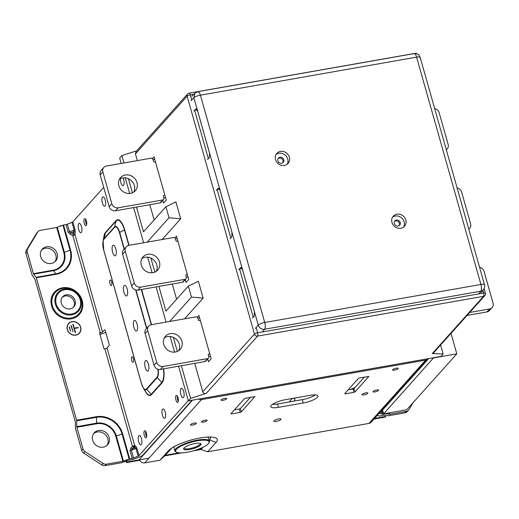 <?xml version="1.0" encoding="UTF-8"?>
<svg xmlns="http://www.w3.org/2000/svg" width="519" height="519" viewBox="0 0 519 519"><rect width="100%" height="100%" fill="white"/><g stroke="black" fill="none" stroke-linecap="round" stroke-linejoin="round"><path stroke-width="0.78" d="M440.592 345.018L443.122 353.945L440.884 356.443L188.371 400.889L178.555 366.213M174.572 352.122L170.148 336.5M166.074 322.098L156.109 286.89M152.125 272.799L147.701 257.177M143.627 242.775L133.662 207.568M129.679 193.47L125.254 177.848M121.18 163.453L119.662 158.074L121.9 155.577L136.692 150.802M188.371 400.889L190.609 398.391L181.365 365.72M177.323 351.447L173.34 337.369M191.459 297.089L203.137 298.127L198.362 281.259L188.352 286.105L191.459 297.089L169.622 321.475M188.352 286.105L165.924 311.153L158.918 286.397M154.876 272.125L150.893 258.047M169.012 217.766L180.69 218.804L175.915 201.93L165.905 206.783L169.012 217.766L147.175 242.152M165.905 206.783L143.478 231.831L136.471 207.075M132.429 192.802L128.446 178.718M123.989 162.96L121.9 155.577M154.694 159.21L152.969 159.515M152.359 158.639L154.013 156.79L166.275 200.113L163.576 203.124L162.791 200.353M177.141 238.532L175.416 238.837M174.806 237.962L176.46 236.113L188.721 279.436L186.023 282.453L185.238 279.683M194.716 363.371L202.76 391.806L254.453 334.087L187.125 96.158L135.433 153.871L137.34 160.611M149.822 204.72L154.13 219.933M180.69 218.804L162.136 239.519M172.269 284.042L176.577 299.262M203.137 298.127L184.582 318.841M197.252 317.284L198.907 315.435L211.168 358.759L208.469 361.775L207.684 359.005M135.433 153.871L136.082 151.49L187.58 93.984A2.621 2.355 -138.2 0 0 187.125 96.158A2.621 0.668 -15.8 0 1 190.304 94.873L191.738 99.927M199.588 317.855L197.862 318.16M256.133 327.502L257.632 332.802L483.643 293.021A2.621 0.947 -100 0 1 483.559 296.323A2.621 2.355 41.8 0 0 484.824 295.629L433.32 353.141L432.314 353.543L483.559 296.323L257.554 336.104L206.309 393.324L190.609 398.391M443.122 353.945L432.314 353.543M206.309 393.324C204.538 393.739 203.357 393.227 202.76 391.806M126.389 460.003L126.96 462.02L149.011 458.141M165.276 455.273L179.12 452.84M197.051 449.681L201.547 448.89M374.549 418.437L385.941 416.433L385.416 417.023L374.017 419.028M61.93 225.57L60.139 225.882L60.23 226.206M171.737 448.059L164.75 455.864L181.728 452.873L164.75 455.864L159.982 460.21L168.474 450.726A25.956 6.591 -15.8 0 1 169.265 449.934A25.956 6.591 -15.8 0 1 190.525 440.183A25.956 6.591 -15.8 0 1 213.744 437.348A25.956 6.591 -15.8 0 1 216.17 442.331L207.678 451.815L201.022 449.48L193.386 450.823L201.022 449.48L203.026 447.242M159.982 460.21L144.756 462.89A4.483 4.029 41.8 0 1 139.773 460.262L126.435 462.611L126.013 461.125M126.96 462.02L126.435 462.611M60.139 225.882L59.666 226.42M67.373 224.208A1.797 0.454 -15.8 0 1 66.049 224.584L68.216 232.24L69.54 231.863L71.006 232.739L73.802 231.61L74.139 230.001L74.996 229.502L72.829 221.847A1.797 0.454 -15.8 0 1 71.972 222.346L67.373 224.208L69.54 231.863L74.139 230.001L71.972 222.346M102.548 332.056L74.976 234.627L75.229 232.35L73.802 231.61L73.555 233.887L71.006 232.739L70.253 234.361L72.803 235.509L73.555 233.887A1.797 1.051 -173.8 0 1 74.976 234.627A1.797 0.454 -15.8 0 1 72.803 235.509L100.375 332.939A1.797 0.454 164.2 0 0 102.548 332.056L104.397 329.993A1.797 0.649 80 0 1 105.396 331.077L108.938 343.604A1.797 0.649 80 0 1 108.886 345.862L107.037 347.918A1.797 0.454 -15.8 0 1 104.864 348.8L104.034 348.943L99.544 333.081L100.375 332.939M132.209 458.381A1.797 0.454 164.2 0 0 133.532 458.005L131.365 450.343L130.042 450.719L132.209 458.381L129.698 458.822L122.607 433.774A22.181 19.91 41.8 0 0 96.385 416.718L76.598 420.202L76.689 420.805L96.476 417.321L96.553 423.167L76.773 426.65L76.864 427.254L96.644 423.77A16.18 14.526 -138.2 0 1 115.776 436.213L122.867 461.268L106.408 464.161A4.483 4.029 -138.2 0 1 103.145 463.454L85.038 451.673A4.483 4.029 -138.2 0 1 82.995 448.935L76.864 427.254M138.988 455.643L136.821 447.981L135.965 448.487L138.132 456.143A1.797 0.454 164.2 0 0 138.988 455.643L188.287 400.597M104.864 348.8L132.429 446.23L130.743 448.118L132.163 448.864L133.85 446.969A1.797 0.791 41.8 0 1 132.429 446.23A1.797 0.454 164.2 0 0 134.609 445.347A1.797 1.576 -55.5 0 1 133.85 446.969L134.959 447.728L135.712 446.113L134.609 445.347L107.037 347.918M135.965 448.487L134.959 447.728L132.163 448.864L131.365 450.343L135.965 448.487M138.132 456.143L133.532 458.005M82.995 448.935L81.678 450.408A4.483 4.029 41.8 0 0 83.721 453.145L101.828 464.927A4.483 4.029 41.8 0 0 105.091 465.634L121.543 462.74L127.784 460.457L131.229 459.795A5.385 1.369 164.2 0 0 135.193 458.66L140.435 456.545A5.385 1.369 164.2 0 0 142.997 455.04L192.082 400.233M81.678 450.408L75.54 428.726L75.281 421.675L34.981 279.261L32.087 275.148L25.95 253.467L27.267 251.994A4.483 4.029 -138.2 0 1 27.643 248.835L37.679 232.103A4.483 4.029 -138.2 0 1 38.088 231.545A4.483 4.029 -138.2 0 1 40.248 230.365L56.707 227.471L63.798 252.519A16.18 14.526 -138.2 0 1 53.191 270.198L33.404 273.675L27.267 251.994M40.683 256.587A8.972 8.057 -138.2 0 1 42.247 249.146A8.972 8.057 -138.2 0 1 54.3 249.133A8.972 8.057 -138.2 0 1 55.611 261.122A8.972 8.057 -138.2 0 1 47.229 263.217A8.972 8.057 -138.2 0 1 40.683 256.587M54.904 261.81A8.972 8.057 41.8 0 0 52.983 250.606A8.972 8.057 41.8 0 0 41.637 249.931M92.667 440.281A8.972 8.057 -138.2 0 1 94.224 432.846A8.972 8.057 -138.2 0 1 106.285 432.833A8.972 8.057 -138.2 0 1 107.589 444.815A8.972 8.057 -138.2 0 1 99.213 446.911A8.972 8.057 -138.2 0 1 92.667 440.281M106.882 445.51A8.972 8.057 41.8 0 0 104.961 434.306A8.972 8.057 41.8 0 0 93.615 433.631M146.65 436.803A3.588 1.291 80 0 1 145.703 431.419M86.634 224.714A3.588 1.291 80 0 1 85.687 219.329M86.277 225.506A3.588 1.291 80 0 1 85.959 225.7A3.588 1.291 80 0 1 84.065 222.392A3.588 1.291 80 0 1 84.714 218.629A3.588 1.291 80 0 1 86.511 221.457A3.588 1.291 80 0 1 86.277 225.506M102.541 197.129A4.755 1.713 80 0 1 102.97 196.87A4.755 1.713 80 0 1 105.48 201.255A4.755 1.713 80 0 1 104.617 206.238A4.755 1.713 80 0 1 102.237 202.488A4.755 1.713 80 0 1 102.541 197.129M123.1 177.874A4.755 1.713 80 0 1 124.132 182.759A4.755 1.713 80 0 1 123.081 185.62A4.755 1.713 80 0 1 121.18 183.46A4.755 1.713 80 0 1 120.389 178.685M162.557 409.212A4.755 1.713 80 0 1 162.985 408.959A4.755 1.713 80 0 1 165.496 413.345A4.755 1.713 80 0 1 164.633 418.32A4.755 1.713 80 0 1 162.252 414.577A4.755 1.713 80 0 1 162.557 409.212M181.021 388.601A4.755 1.713 80 0 1 181.449 388.342A4.755 1.713 80 0 1 183.96 392.734A4.755 1.713 80 0 1 183.097 397.71A4.755 1.713 80 0 1 180.716 393.966A4.755 1.713 80 0 1 181.021 388.601M138.82 435.72A4.755 1.713 80 0 1 139.248 435.46A4.755 1.713 80 0 1 141.758 439.846A4.755 1.713 80 0 1 140.902 444.828A4.755 1.713 80 0 1 138.521 441.079A4.755 1.713 80 0 1 138.82 435.72M78.81 223.631A4.755 1.713 80 0 1 79.238 223.371A4.755 1.713 80 0 1 81.749 227.757A4.755 1.713 80 0 1 80.886 232.739A4.755 1.713 80 0 1 78.505 228.996A4.755 1.713 80 0 1 78.81 223.631M112.785 245.552A5.385 1.94 80 0 1 113.272 245.26A5.385 1.94 80 0 1 116.113 250.229A5.385 1.94 80 0 1 115.134 255.867A5.385 1.94 80 0 1 112.441 251.624A5.385 1.94 80 0 1 112.785 245.552M134.051 320.703A5.385 1.94 80 0 1 134.531 320.411A5.385 1.94 80 0 1 137.373 325.374A5.385 1.94 80 0 1 136.4 331.012A5.385 1.94 80 0 1 133.707 326.775A5.385 1.94 80 0 1 134.051 320.703M145.391 360.783A5.385 1.94 80 0 1 145.878 360.491A5.385 1.94 80 0 1 148.719 365.454A5.385 1.94 80 0 1 147.74 371.091A5.385 1.94 80 0 1 145.048 366.855A5.385 1.94 80 0 1 145.391 360.783M124.125 285.632A5.385 1.94 80 0 1 124.612 285.34A5.385 1.94 80 0 1 127.453 290.309A5.385 1.94 80 0 1 126.474 295.947A5.385 1.94 80 0 1 123.782 291.704A5.385 1.94 80 0 1 124.125 285.632M99.882 334.262A5.385 1.369 164.2 0 0 105.707 332.192M73.296 307.41A7.538 6.766 41.8 0 0 71.726 297.932A7.538 6.766 41.8 0 0 62.131 297.419M61.287 303.07A7.538 6.766 -138.2 0 1 62.598 296.829A7.538 6.766 -138.2 0 1 72.725 296.816A7.538 6.766 -138.2 0 1 73.828 306.885A7.538 6.766 -138.2 0 1 66.789 308.643A7.538 6.766 -138.2 0 1 61.287 303.07M96.385 416.718L96.476 417.321A21.603 19.398 -138.2 0 1 122.017 433.936L129.108 458.984L123.457 461.106L116.366 436.051A16.757 15.045 41.8 0 0 96.553 423.167L96.644 423.77M122.867 461.268L123.457 461.106M129.108 458.984L129.698 458.822M33.404 273.675L33.618 274.142L53.405 270.665A16.757 15.045 41.8 0 0 64.388 252.357L57.298 227.309L56.707 227.471M57.298 227.309L62.948 225.188L70.033 250.236L63.798 252.519M36.09 277.321L36.304 277.788L56.084 274.304A22.181 19.91 41.8 0 0 70.629 250.074L70.033 250.236A21.603 19.398 -138.2 0 1 55.877 273.837L36.09 277.321L33.618 274.142M70.629 250.074L63.539 225.025L62.948 225.188M63.539 225.025L66.049 224.584M72.829 221.847L103.722 187.353M177.939 402.257A3.588 1.291 80 0 1 177.621 402.452A3.588 1.291 80 0 1 175.727 399.143A3.588 1.291 80 0 1 176.376 395.381A3.588 1.291 80 0 1 178.173 398.209A3.588 1.291 80 0 1 177.939 402.257M146.293 437.595A3.588 1.291 80 0 1 145.969 437.789A3.588 1.291 80 0 1 144.074 434.474A3.588 1.291 80 0 1 144.73 430.718A3.588 1.291 80 0 1 146.527 433.547A3.588 1.291 80 0 1 146.293 437.595M111.546 285.359A2.822 1.019 80 0 1 111.326 285.508A2.822 1.019 80 0 1 109.801 282.907A2.822 1.019 80 0 1 110.346 279.949A2.822 1.019 80 0 1 111.734 282.219A2.822 1.019 80 0 1 111.546 285.359M133.286 362.178A2.822 1.019 80 0 1 133.065 362.327A2.822 1.019 80 0 1 131.541 359.725A2.822 1.019 80 0 1 132.085 356.767A2.822 1.019 80 0 1 133.474 359.044A2.822 1.019 80 0 1 133.286 362.178M76.773 426.65L76.689 420.805M76.598 420.202L36.304 277.788M38.088 231.545L36.771 233.018A4.483 4.029 41.8 0 0 36.362 233.576L26.32 250.307A4.483 4.029 41.8 0 0 25.95 253.467M67.308 329.552A7.266 6.526 -138.2 0 1 75.664 321.929A7.266 6.526 -138.2 0 1 78.979 333.646A7.266 6.526 -138.2 0 1 67.308 329.552M178.296 401.466A3.588 1.291 80 0 1 177.349 396.081M67.47 329.52A7.091 6.364 41.8 0 0 78.856 333.516A7.091 6.364 41.8 0 0 75.625 322.091A7.091 6.364 41.8 0 0 67.47 329.52M74.36 328.488L75.495 332.491L75.119 332.394L72.848 324.356L73.134 324.141L74.269 328.151L78.058 327.483L78.155 327.82L74.36 328.488M69.131 327.139L69.416 326.925L70.636 331.226L69.131 327.139M70.993 325.744L71.278 325.53L73.062 331.855L70.993 325.744M377.196 415.479L378.5 415.829A5.385 1.369 164.2 0 0 381.536 415.732L384.858 415.206L388.588 415.732L405.047 412.832L406.364 411.359A4.483 4.029 41.8 0 0 408.524 410.179A4.483 4.029 41.8 0 0 408.933 409.627L413.176 402.549M379.817 413.598A1.797 0.454 -15.8 0 1 379.629 413.468A1.797 0.454 -15.8 0 1 379.707 413.267L382.185 414.233L381.381 411.398M386.091 413.416L386.181 413.734L383.197 414.201A1.797 0.454 -15.8 0 1 382.185 414.233M389.497 412.819L389.905 414.259L406.364 411.359M386.181 413.734L389.438 414.285L389.042 412.897M389.905 414.259L389.438 414.285M379.707 413.267L428.675 358.59M408.524 410.179L407.207 411.651A4.483 4.029 -138.2 0 1 405.047 412.832M419.942 57.856C420.565 56.908 419.449 56.668 416.595 57.142C415.706 54.236 414.765 53.133 413.773 53.84M197.291 91.947C198.381 91.221 199.426 92.304 200.412 95.191C197.35 95.768 195.163 96.586 193.872 97.65L258.235 325.115A5.385 1.369 -15.8 0 1 264.735 322.507A5.385 1.94 80 0 1 264.599 329.254L480.782 291.198A5.385 1.94 -100 0 0 480.918 284.451A5.385 1.369 -15.8 0 1 484.512 284.756L420.156 57.324C418.106 53.736 418.34 54.015 414.201 53.587L197.771 91.681M478.615 293.903L480.782 291.198A5.385 4.84 38.7 0 0 483.539 289.583L483.539 289.583A5.385 5.385 0 0 0 484.512 284.756M255.361 328.384L258.235 325.115A5.385 4.775 41.3 0 0 264.599 329.254L262.179 332.004M193.853 111.04L195.637 109.139L196.357 109.009M207.561 159.469L209.339 157.568L209.507 153.04L197.694 111.287L195.974 108.938L195.637 109.139M216.3 190.363L218.084 188.462L218.804 188.332M230.008 238.792L231.785 236.891L231.954 232.363L220.14 190.616L218.421 188.267L218.084 188.462M238.746 269.685L240.531 267.785L241.251 267.661M252.455 318.115L254.232 316.214L254.401 311.685L242.587 269.938L240.868 267.59L240.531 267.785M400.863 228.23A7.538 6.766 -138.2 0 1 392.877 224.5A7.538 6.766 -138.2 0 1 393.266 216.183A7.538 6.766 -138.2 0 1 403.393 216.176A7.538 6.766 -138.2 0 1 404.496 226.245A7.538 6.766 -138.2 0 1 400.863 228.23M284.438 165.444A7.538 6.766 -138.2 0 1 276.452 161.714A7.538 6.766 -138.2 0 1 276.841 153.403A7.538 6.766 -138.2 0 1 286.968 153.39A7.538 6.766 -138.2 0 1 288.064 163.459A7.538 6.766 -138.2 0 1 284.438 165.444M392.539 217.182A7.538 6.766 -138.2 0 1 401.758 217.999A7.538 6.766 -138.2 0 1 403.581 227.069M398.092 226.044A3.231 2.9 41.8 0 0 399.649 225.194A3.231 2.9 41.8 0 0 399.818 221.632A3.231 2.9 41.8 0 0 396.393 220.037A3.231 2.9 41.8 0 0 394.836 220.886A3.231 2.9 41.8 0 0 394.674 224.448A3.231 2.9 41.8 0 0 398.092 226.044M276.114 154.403A7.538 6.766 -138.2 0 1 285.333 155.22A7.538 6.766 -138.2 0 1 287.156 164.289M281.668 163.264A3.231 2.9 41.8 0 0 283.225 162.415A3.231 2.9 41.8 0 0 283.387 158.853A3.231 2.9 41.8 0 0 279.968 157.251A3.231 2.9 41.8 0 0 278.411 158.107A3.231 2.9 41.8 0 0 278.249 161.668A3.231 2.9 41.8 0 0 281.668 163.264M240.569 268.771L242.016 268.518M195.676 110.125L197.123 109.866M218.123 189.448L219.569 189.188M278.067 158.593A3.231 2.9 -138.2 0 1 279.177 158.139A3.231 2.9 -138.2 0 1 282.407 159.463A3.231 2.9 -138.2 0 1 282.777 162.81M394.492 221.373A3.231 2.9 -138.2 0 1 395.601 220.919A3.231 2.9 -138.2 0 1 398.832 222.242A3.231 2.9 -138.2 0 1 399.202 225.59M192.004 96.177L194.891 93.199L193.872 97.65L190.947 100.77M274.032 420.786A3.711 0.941 -15.8 0 1 277.866 419.105A3.711 0.941 -15.8 0 1 281.006 419.177A3.711 0.941 -15.8 0 1 277.697 421.091A3.711 0.941 -15.8 0 1 273.87 421.194A3.711 0.941 -15.8 0 1 274.032 420.786M272.384 404.418A11.665 2.965 164.2 0 0 277.581 404.003L302.311 399.649A11.665 2.965 164.2 0 0 315.305 394.92M278.528 407.344A11.665 2.965 -15.8 0 1 270.73 406.695A11.665 2.965 -15.8 0 1 285.379 399.688L310.115 395.335A11.665 2.965 -15.8 0 1 317.907 395.984A11.665 2.965 -15.8 0 1 303.258 402.991L278.528 407.344L277.581 404.003M348.152 389.847L353.043 388.984L353.99 392.325L345.252 393.863L345.083 393.272M353.99 392.325L355.074 391.884L354.133 388.543L353.043 388.984M345.252 393.863L344.687 393.713L358.402 378.403L359.492 377.962L368.827 376.47L355.074 391.884M354.133 388.543L364.383 377.099M254.978 396.432L241.309 411.911L240.368 408.57L250.619 397.126M255.024 396.6L244.637 398.423L230.923 413.74L231.487 413.89L231.318 413.299M234.387 409.867L239.278 409.011L240.226 412.352L231.487 413.89M240.226 412.352L241.309 411.911M240.368 408.57L239.278 409.011M201.69 421.616A2.906 0.74 -15.8 0 1 204.7 420.293A2.906 0.74 -15.8 0 1 207.165 420.351A2.906 0.74 -15.8 0 1 204.564 421.856A2.906 0.74 -15.8 0 1 201.567 421.934A2.906 0.74 -15.8 0 1 201.69 421.616M221.211 399.825A2.906 0.74 -15.8 0 1 224.214 398.501A2.906 0.74 -15.8 0 1 226.68 398.56A2.906 0.74 -15.8 0 1 224.078 400.065A2.906 0.74 -15.8 0 1 221.081 400.143A2.906 0.74 -15.8 0 1 221.211 399.825M392.675 369.638A2.906 0.74 -15.8 0 1 395.686 368.321A2.906 0.74 -15.8 0 1 398.151 368.373A2.906 0.74 -15.8 0 1 395.549 369.878A2.906 0.74 -15.8 0 1 392.552 369.963A2.906 0.74 -15.8 0 1 392.675 369.638M373.161 391.43A2.906 0.74 -15.8 0 1 376.165 390.113A2.906 0.74 -15.8 0 1 378.636 390.165A2.906 0.74 -15.8 0 1 376.035 391.67A2.906 0.74 -15.8 0 1 373.038 391.748A2.906 0.74 -15.8 0 1 373.161 391.43M365.785 392.877A3.049 0.772 -15.8 0 1 367.822 393.045A3.049 0.772 -15.8 0 1 365.097 394.622A3.049 0.772 -15.8 0 1 361.951 394.706A3.049 0.772 -15.8 0 1 365.785 392.877M194.314 423.063A3.049 0.772 -15.8 0 1 196.351 423.232A3.049 0.772 -15.8 0 1 193.626 424.808A3.049 0.772 -15.8 0 1 190.479 424.892A3.049 0.772 -15.8 0 1 194.314 423.063M209.812 437.03A19.741 5.015 -15.8 0 1 209.514 439.995L209.215 440.326M368.983 423.42A4.483 4.029 41.8 0 0 371.143 422.239L427.844 358.927A4.483 4.029 -138.2 0 1 425.684 360.108L368.983 423.42L207.678 451.815M144.756 462.89L201.456 399.578A4.483 4.029 -138.2 0 1 198.576 399.092M201.456 399.578L425.684 360.108M183.745 448.319A8.972 2.277 164.2 0 0 183.849 448.377L184.271 448.591A8.615 2.186 -15.8 0 1 183.843 448.182M200.412 443.492A8.615 2.186 -15.8 0 1 200.263 444.069L200.509 443.661A8.972 2.277 164.2 0 0 200.561 443.563M200.263 444.069A8.615 2.186 -15.8 0 1 192.705 447.884A8.615 2.186 -15.8 0 1 184.271 448.591M457.122 187.943A5.385 4.833 -138.2 0 1 461.625 192.062L470.603 223.786A5.385 4.833 -138.2 0 1 469.669 228.25A5.385 4.833 -138.2 0 1 468.748 229.028M207.931 437.446A17.944 4.561 164.2 0 0 207.217 437.115A17.944 4.561 164.2 0 1 207.931 437.446A17.944 4.561 164.2 0 1 208.644 438.302A17.944 4.561 164.2 0 0 207.931 437.446M174.702 446.314A17.944 4.561 164.2 0 0 174.112 448.072A17.944 4.561 164.2 0 1 174.702 446.314M208.735 440.287A17.944 4.561 164.2 0 0 189.007 442.22A17.944 4.561 164.2 0 0 174.916 450.914A17.944 4.561 164.2 0 0 175.844 451.893A17.944 4.561 164.2 0 1 174.916 450.914L174.112 448.072L174.916 450.914A17.944 4.561 164.2 0 1 189.007 442.22A17.944 4.561 164.2 0 1 208.735 440.287A17.944 4.561 164.2 0 1 209.449 441.144A17.944 4.561 164.2 0 0 208.735 440.287M209.163 442.467A17.944 4.561 164.2 0 0 209.449 441.144L208.644 438.302L209.449 441.144A17.944 4.561 164.2 0 1 209.163 442.467L208.8 443.077A17.406 4.424 -15.8 0 1 193.529 450.784A17.406 4.424 -15.8 0 1 176.479 452.218A17.406 4.424 -15.8 0 1 187.087 443.557A17.406 4.424 -15.8 0 1 208.379 440.962A17.406 4.424 -15.8 0 1 208.8 443.077A17.406 4.424 -15.8 0 1 193.529 450.784A17.406 4.424 -15.8 0 1 176.479 452.218A17.406 4.424 -15.8 0 1 187.087 443.557A17.406 4.424 -15.8 0 1 208.379 440.962A17.406 4.424 -15.8 0 1 208.8 443.077L209.163 442.467M200.678 443.628A9.063 2.303 -15.8 0 1 201.041 444.063A9.063 2.303 -15.8 0 1 192.951 448.747A9.063 2.303 -15.8 0 1 183.603 448.993A9.063 2.303 -15.8 0 1 190.72 444.608A9.063 2.303 -15.8 0 1 200.678 443.628A9.063 2.303 -15.8 0 1 201.041 444.063A9.063 2.303 -15.8 0 1 192.951 448.747A9.063 2.303 -15.8 0 1 183.603 448.993A9.063 2.303 -15.8 0 1 190.72 444.608A9.063 2.303 -15.8 0 1 200.678 443.628M350.28 389.471L355.015 387.557M272.871 404.437L272.962 404.34A11.665 2.965 -15.8 0 1 273.98 403.451M293.209 398.313A11.665 2.965 -15.8 0 1 294.396 400.564L293.884 401.135M289.213 401.959L292.34 398.462M122.64 254.213L125.28 251.267A5.385 4.833 -138.2 0 1 126.214 246.804L123.58 249.749A5.385 4.833 41.8 0 0 122.64 254.213L131.618 285.943A5.385 4.833 41.8 0 0 137.983 290.082L140.623 287.137L185.14 279.3L182.5 282.245A1.797 1.609 41.8 0 0 183.363 281.772L186.003 278.826A1.797 1.609 -138.2 0 1 185.14 279.3M137.983 290.082L182.5 282.245M140.623 287.137A5.385 4.833 -138.2 0 1 134.259 282.998L131.618 285.943M125.28 251.267L134.259 282.998M126.214 246.804A5.385 4.833 -138.2 0 1 128.809 245.383L173.327 237.546A1.797 1.609 -138.2 0 1 175.448 238.928L175.915 240.602A0.895 0.804 -138.2 0 0 176.979 241.29L177.881 241.127M187.333 274.532L186.431 274.687A0.895 0.804 -138.2 0 0 185.841 275.667L186.315 277.341A1.797 1.609 -138.2 0 1 186.003 278.826M186.276 277.198L188.001 276.893M141.311 265.099A9.867 8.862 -138.2 0 1 143.023 256.918A9.867 8.862 -138.2 0 1 156.29 256.905A9.867 8.862 -138.2 0 1 157.731 270.088A9.867 8.862 -138.2 0 1 148.512 272.391A9.867 8.862 -138.2 0 1 141.311 265.099M156.225 271.392A9.867 8.862 41.8 0 0 153.65 259.85A9.867 8.862 41.8 0 0 141.895 258.559M100.193 174.89L102.833 171.945A5.385 4.833 -138.2 0 1 103.768 167.481L101.134 170.427A5.385 4.833 41.8 0 0 100.193 174.89L109.172 206.614A5.385 4.833 41.8 0 0 115.536 210.753L118.176 207.814L162.694 199.977L160.053 202.923A1.797 1.609 41.8 0 0 160.916 202.449L163.556 199.504A1.797 1.609 -138.2 0 1 162.694 199.977M115.536 210.753L160.053 202.923M118.176 207.814A5.385 4.833 -138.2 0 1 111.812 203.675L109.172 206.614M102.833 171.945L111.812 203.675M103.768 167.481A5.385 4.833 -138.2 0 1 106.363 166.061L150.88 158.224A1.797 1.609 -138.2 0 1 153.001 159.605L153.475 161.273A0.895 0.804 41.8 0 0 154.532 161.967L155.434 161.805M164.886 195.209L163.985 195.365A0.895 0.804 -138.2 0 0 163.394 196.344L163.868 198.018A1.797 1.609 -138.2 0 1 163.556 199.504M163.829 197.875L165.555 197.57M118.864 185.776A9.867 8.862 -138.2 0 1 120.577 177.595A9.867 8.862 -138.2 0 1 133.844 177.582A9.867 8.862 -138.2 0 1 135.284 190.765A9.867 8.862 -138.2 0 1 126.065 193.068A9.867 8.862 -138.2 0 1 118.864 185.776M133.779 192.069A9.867 8.862 41.8 0 0 131.203 180.521A9.867 8.862 41.8 0 0 119.448 179.23M434.675 108.614A5.385 4.833 -138.2 0 1 439.178 112.733L448.156 144.464A5.385 4.833 -138.2 0 1 447.222 148.927A5.385 4.833 -138.2 0 1 446.301 149.706M145.086 333.535L147.727 330.59A5.385 4.833 -138.2 0 1 148.661 326.127L146.027 329.072A5.385 4.833 41.8 0 0 145.086 333.535L154.065 365.266A5.385 4.833 41.8 0 0 160.429 369.405L163.07 366.459L207.587 358.623L204.947 361.568A1.797 1.609 41.8 0 0 205.809 361.094L208.45 358.149A1.797 1.609 -138.2 0 1 207.587 358.623M160.429 369.405L204.947 361.568M163.07 366.459A5.385 4.833 -138.2 0 1 156.706 362.32L154.065 365.266M147.727 330.59L156.706 362.32M148.661 326.127A5.385 4.833 -138.2 0 1 151.256 324.712L195.773 316.875A1.797 1.609 -138.2 0 1 197.895 318.251L198.362 319.925A0.895 0.804 -138.2 0 0 199.426 320.612L200.328 320.457M208.255 354.704L208.878 354.01A0.895 0.804 41.8 0 0 208.288 354.99L208.761 356.663A1.797 1.609 -138.2 0 1 208.45 358.149M208.722 356.521L210.448 356.216M208.878 354.01L209.78 353.854M163.757 344.421A9.867 8.862 -138.2 0 1 165.47 336.241A9.867 8.862 -138.2 0 1 178.737 336.228A9.867 8.862 -138.2 0 1 180.177 349.41A9.867 8.862 -138.2 0 1 170.959 351.713A9.867 8.862 -138.2 0 1 163.757 344.421M178.672 350.721A9.867 8.862 41.8 0 0 176.097 339.173A9.867 8.862 41.8 0 0 164.341 337.882M479.569 267.266A5.385 4.833 -138.2 0 1 484.071 271.385L493.05 303.115A5.385 4.833 -138.2 0 1 492.116 307.572A5.385 4.833 -138.2 0 1 489.521 308.993L486.887 311.938A5.385 4.833 41.8 0 0 489.475 310.518L492.116 307.572M467.1 315.422L486.887 311.938M469.734 312.477L489.521 308.993M382.548 410.094L383.606 413.857L406.688 409.789L456.798 353.841L451.011 333.386M383.606 413.857L433.663 357.714M433.715 357.902L456.798 353.841M484.824 295.629A2.621 2.621 0 0 0 485.395 293.17A2.621 0.668 -15.8 0 0 483.643 293.021L482.897 290.387M193.879 94.244L190.304 94.873A2.621 0.947 -100 0 0 189.078 93.148L415.09 53.366A2.621 0.947 -100 0 1 415.518 53.535M194.644 110.197L208.346 158.626M217.091 189.519L230.793 237.949M239.538 268.842L253.24 317.271M257.554 336.104A2.621 0.947 -100 0 0 257.632 332.802A2.621 0.668 -15.8 0 0 254.453 334.087A2.621 2.355 41.8 0 0 257.554 336.104M75.229 232.35L74.996 229.502M73.653 232.999L72.563 233.44M122.607 433.774L115.776 436.213M105.091 465.634L106.408 464.161M56.084 274.304L53.191 270.198M52.413 305.749A15.901 14.279 -138.2 0 1 70.707 289.077A15.901 14.279 -138.2 0 1 77.96 314.709A15.901 14.279 -138.2 0 1 52.413 305.749M51.569 306.022A16.679 14.973 41.8 0 0 78.363 315.422A16.679 14.973 41.8 0 0 70.753 288.532A16.679 14.973 41.8 0 0 51.569 306.022M56.221 303.965A13.053 11.716 -138.2 0 1 71.233 290.277A13.053 11.716 -138.2 0 1 77.188 311.322A13.053 11.716 -138.2 0 1 56.221 303.965M55.377 304.238A13.831 12.417 41.8 0 0 77.591 312.029A13.831 12.417 41.8 0 0 71.285 289.738A13.831 12.417 41.8 0 0 55.377 304.238M136.821 447.981L135.712 446.113M151.542 324.66L141.577 289.446M129.095 245.338L124.709 229.846A15.427 5.553 -100 0 0 116.113 220.549L105.565 232.33A15.427 5.553 -100 0 0 103.67 238.104M144.762 390.385A15.427 5.553 -100 0 0 151.496 394.641L162.045 382.866A15.427 5.553 -100 0 0 163.66 368.834M146.786 328.222L135.978 290.03M124.339 248.899L119.688 232.454L124.469 230.008L128.816 245.383M141.298 289.498L151.263 324.706M157.886 369.21A8.732 3.146 80 0 1 156.985 377.216A0.895 0.804 41.8 0 0 157.212 377.611L161.811 382.464L151.263 394.245L146.663 389.393L157.212 377.611A9.18 3.302 -100 0 0 158.178 369.294M163.388 368.886A14.98 5.391 80 0 1 161.811 382.464A0.895 0.804 -138.2 0 1 162.045 382.866M141.564 383.729L141.544 383.859A9.18 3.302 -100 0 0 143.25 387.953A9.18 3.302 -100 0 0 146.663 389.393A0.895 0.804 41.8 0 1 146.436 388.991A8.732 3.146 80 0 1 141.564 383.729L103.761 250.132A8.732 3.146 80 0 1 104.027 239.142L114.576 227.361A8.732 3.146 80 0 1 119.441 232.622L124.119 249.146M151.496 394.641A0.895 0.804 -138.2 0 0 151.263 394.245A14.98 5.391 80 0 1 145.703 391.903L143.25 387.953L141.525 383.833L103.742 250.262L141.525 383.794M124.709 229.846L124.469 230.008A14.98 5.391 80 0 0 116.12 220.984A0.895 0.804 41.8 0 0 116.113 220.549M104.027 239.142A0.895 0.804 -138.2 0 1 104.021 238.708A9.18 3.302 -100 0 0 103.08 240.907L104.034 236.359A14.98 5.391 80 0 1 105.571 232.765L116.12 220.984L114.569 226.926L104.021 238.708L105.571 232.765A0.895 0.804 41.8 0 0 105.565 232.33M156.985 377.216L146.436 388.991M135.667 289.952L146.566 328.469M119.441 232.622L119.688 232.454A9.18 3.302 -100 0 0 114.569 226.926A0.895 0.804 41.8 0 0 114.576 227.361M103.761 250.132L103.08 240.907A9.18 3.302 -100 0 0 103.722 250.197M103.145 463.454L101.828 464.927M83.721 453.145L85.038 451.673M27.643 248.835L26.32 250.307M36.362 233.576L37.679 232.103M130.743 448.118L130.042 450.719M68.216 232.24L70.253 234.361M382.159 410.529L383.197 414.201M416.595 57.142L480.918 284.451L264.735 322.507L200.412 95.191L416.595 57.142M302.311 399.649L303.258 402.991M216.17 442.331L209.514 439.995M168.474 450.726L170.2 449.156M192.549 400.155L139.449 459.438M485.395 293.17L484.123 288.681M417.386 54.08A2.621 2.621 0 0 0 415.09 53.366M189.078 93.148A2.621 2.621 0 0 0 187.58 93.984M483.539 289.583L480.964 292.8M194.878 93.212L197.771 91.688M468.8 229.216L469.669 228.25M176.479 452.218L175.844 451.893L176.479 452.218M446.353 149.894L447.222 148.927"/></g></svg>
